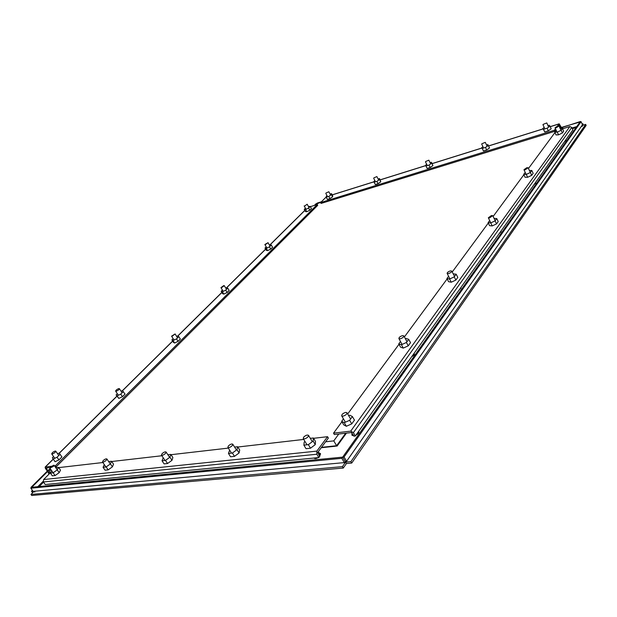 <?xml version="1.0" encoding="UTF-8"?>
<svg xmlns="http://www.w3.org/2000/svg" width="617" height="617" viewBox="0 0 617 617"><rect width="100%" height="100%" fill="white"/><g stroke="black" fill="none" stroke-linecap="round" stroke-linejoin="round"><path stroke-width="0.93" d="M556.372 127.719L555.061 127.75L557.683 125.953L559.002 125.922L556.372 127.719M565.064 140.915L565.82 139.858L566.044 140.337L564.339 141.949M543.076 124.41L546.785 122.945L543.076 124.41M525.291 169.737L523.964 169.706L526.779 167.716L528.106 167.747L525.291 169.737M534.708 183.635L535.564 182.424L535.787 182.902L533.921 184.738M489.667 217.87L488.332 217.778L491.387 215.557L492.721 215.649L489.667 217.87M499.94 232.555L500.927 231.167M499.099 233.735L501.151 231.614L500.927 231.159M304.837 205.893L307.189 204.235L304.837 205.893M265.518 244.517L264.863 244.502L268.04 242.689L265.518 244.517M221.58 287.669L220.955 287.638L223.67 285.617L224.295 285.656L221.58 287.669M319.112 455.439L319.606 453.857L318.31 451.69M303.603 437.214C305.585 435.286 307.22 434.661 308.508 435.34L308.145 436.682C306.163 438.618 304.528 439.25 303.24 438.571L303.603 437.214M313.583 438.301L327.534 436.697L328.36 438.078L317.701 452.508L319.691 456.403L320.37 453.796M319.321 455.786L320.262 453.456L319.082 452.986M314.863 457.953L315.511 457.891M314.092 458.076L314.092 458.076C314.77 458.809 316.074 458.67 318.025 457.644M481.846 143.753L485.286 142.357L481.846 143.753M228.336 446.014C230.195 444.255 231.676 443.654 232.771 444.194L232.324 445.543C230.457 447.302 228.976 447.911 227.881 447.371L228.336 446.014M239.095 465.419L239.666 465.365M238.494 465.48L241.987 465.133M448.443 273.578L447.124 273.408C447.209 272.436 448.32 271.596 450.441 270.886L451.767 271.056C451.683 272.028 450.572 272.876 448.443 273.578M459.727 289.134L460.876 287.514M458.824 290.399L461.107 287.908L460.891 287.491M172.166 336.211L171.58 336.149L175.105 333.959L172.166 336.211M425.645 161.515L428.846 160.173L425.645 161.515M162.009 453.765C163.775 452.161 165.125 451.575 166.073 452.006L165.541 453.356C163.775 454.96 162.425 455.547 161.477 455.115L162.009 453.765M172.313 471.997L172.814 471.951M171.858 472.044L174.981 471.735M400.186 338.802L398.891 338.54C398.96 337.345 400.178 336.373 402.539 335.625L403.842 335.879C403.765 337.083 402.546 338.054 400.186 338.802M412.688 355.315L414.046 353.41M411.716 356.68C413.645 355.593 414.493 354.598 414.277 353.695L414.092 353.348M116.166 391.217L115.634 391.124C115.88 390.137 116.96 389.288 118.85 388.579L119.39 388.671C119.143 389.659 118.063 390.507 116.166 391.217M373.879 177.873L376.871 176.585L373.879 177.873M103.132 460.644C104.797 459.164 106.047 458.601 106.88 458.955L106.271 460.282C104.605 461.763 103.347 462.326 102.522 461.971L103.132 460.644M113.004 477.843L113.451 477.797M112.649 477.882L115.472 477.604M351.405 432.556L353.202 434.854M342.921 416.19L341.679 415.85C341.725 414.339 343.075 413.189 345.728 412.395L346.978 412.734C346.931 414.246 345.582 415.395 342.921 416.19M352.114 435.124L353.826 435.934M352.014 433.604L351.867 434.869L353.479 435.332M356.935 433.766L358.546 431.491M355.87 435.263C358.115 433.967 359.086 432.748 358.786 431.599L358.616 431.399M52.19 454.05L51.72 453.942C52.013 452.762 53.201 451.791 55.268 451.027L55.746 451.143C55.453 452.323 54.273 453.287 52.19 454.05M326.031 192.99L328.853 191.756L326.031 192.99M50.509 466.799L53.987 465.172L53.324 466.467L49.838 468.095L50.509 466.799M59.98 483.072L60.389 483.026M59.702 483.096L62.278 482.841M548.012 125.66L549.315 125.251L549.994 126.153L547.102 128.182L543.546 129.292L542.883 128.382L544.209 127.457M549.994 126.153L551.189 128.799L548.297 130.827L547.102 128.182M542.883 128.382L544.742 131.938L543.546 129.292M548.297 130.827L544.742 131.938M556.241 130.388L554.783 132.215L556.002 134.922L558.547 134.83L562.388 132.971L563.653 131.213L562.442 128.498L560.197 128.606M562.388 132.971L561.169 130.249L562.442 128.498M558.547 134.83L557.321 132.107L561.169 130.249M554.783 132.215L557.321 132.107M525.206 172.367L523.702 174.38L525.028 177.226L527.628 177.287L531.707 175.336L533.15 173.338L531.831 170.485L529.363 170.446M531.707 175.336L530.373 172.475L531.831 170.485M527.628 177.287L526.293 174.426L530.373 172.475M523.702 174.38L526.293 174.426M489.682 220.531L488.109 222.66L489.574 225.66L492.212 225.93L496.554 223.886L498.22 221.588L496.762 218.572L494.04 218.364M496.554 223.886L495.089 220.871L496.762 218.572M492.212 225.93L490.746 222.914L495.089 220.871M488.109 222.66L490.746 222.914M305.43 208.207L304.243 209.379L305.446 211.562L306.796 211.708L309.803 210.227L311.438 208.6L310.235 206.417L308.438 206.494M309.803 210.227L308.6 208.037L310.235 206.417M306.796 211.708L305.592 209.525L308.6 208.037M304.243 209.379L305.592 209.525M266.228 246.877L265.009 248.08L266.305 250.348L267.608 250.625L270.755 249.091L272.575 247.278L271.279 245.003L269.374 245.026M270.755 249.091L269.452 246.815L271.279 245.003M267.608 250.625L266.305 248.358L269.452 246.815M265.009 248.08L266.305 248.358M222.421 290.083L221.179 291.309L222.59 293.669L223.832 294.108L227.125 292.512L229.169 290.484L227.758 288.116L226.508 287.692L225.737 288.07M227.125 292.512L225.706 290.144L227.758 288.116M223.832 294.108L222.413 291.748L225.706 290.144M221.179 291.309L222.413 291.748M310.305 438.34L313.39 437.985L313.135 441.055L308.353 444.656L303.88 445.15L304.189 442.065L304.983 441.463M313.135 441.055L315.264 444.61L310.498 448.22L308.353 444.656M313.39 437.985L315.511 441.525L315.264 444.61M303.88 445.15L306.017 448.698L310.498 448.22M486.528 144.972L487.877 144.548L488.317 145.473L485.486 147.432L482.224 148.45L481.808 147.517L482.957 146.715M488.317 145.473L489.512 147.987L486.682 149.954L485.486 147.432M487.877 144.548L489.512 147.987M482.224 148.45L483.427 150.964L486.682 149.954M234.583 447.07L237.614 446.723L236.99 449.639L232.393 453.032L228.46 453.464L229.64 450.155M236.99 449.639L239.08 452.963L234.499 456.349L232.393 453.032M237.614 446.723L239.704 450.024L239.08 452.963M228.46 453.464L230.565 456.773L234.499 456.349M448.59 276.269L446.939 278.506L448.567 281.676L451.235 282.216L455.87 280.064L457.806 277.388L456.187 274.21L453.194 273.848M455.87 280.064L454.243 276.879L456.187 274.21M451.235 282.216L449.6 279.038L454.243 276.879M446.939 278.506L449.6 279.038M173.161 338.671L171.904 339.913L173.446 342.373L174.588 343.021L178.051 341.355L180.357 339.065L178.814 336.597L177.657 335.98L176.67 336.45M178.051 341.355L176.501 338.887L178.814 336.597M174.588 343.021L173.038 340.545L176.501 338.887M171.904 339.913L173.038 340.545M430.103 162.687L431.484 162.256L431.723 163.204L428.946 165.101L425.946 166.035L425.73 165.078L426.733 164.392M431.723 163.204L432.918 165.603L430.142 167.5L428.946 165.101M431.484 162.256L432.918 165.603M425.946 166.035L427.141 168.433L430.142 167.5M167.886 454.76L170.84 454.421L169.922 457.205L165.503 460.398L162.024 460.783L163.243 457.791M169.922 457.205L171.973 460.321L167.562 463.514L165.503 460.398M170.84 454.421L172.883 457.521L171.973 460.321M162.024 460.783L164.083 463.884L167.562 463.514M400.502 341.502L398.775 343.846L400.603 347.201L403.263 348.104L408.246 345.836L410.529 342.69L408.709 339.319L406.025 338.463L405.392 338.748M408.246 345.836L406.418 342.466L408.709 339.319M403.263 348.104L401.428 344.733L406.418 342.466M398.775 343.846L401.428 344.733M117.353 393.715L116.096 394.957L118.803 398.428L122.451 396.7L125.066 394.093L122.351 390.654L121.094 391.247M122.451 396.7L120.739 394.116L123.369 391.517M118.803 398.428L117.091 395.844L120.739 394.116M116.096 394.957L117.091 395.844M378.128 179.007L379.532 178.568L379.594 179.532L376.871 181.375L374.11 182.239L374.064 181.259L374.935 180.673M379.594 179.532L380.782 181.822L378.067 183.665L376.871 181.375M379.532 178.568L380.782 181.822M374.11 182.239L375.306 184.522L378.067 183.665M108.677 461.585L111.538 461.254L110.412 463.915L106.155 466.938L103.054 467.285L104.296 464.562M110.412 463.915L112.417 466.845L108.168 469.869L106.155 466.938M111.538 461.254L113.536 464.177L112.417 466.845M103.054 467.285L105.067 470.2L108.168 469.869M343.453 418.889L341.671 421.311L343.746 424.874L346.353 426.27L351.736 423.887L354.459 420.123L352.392 416.544L349.762 415.202L348.682 415.681M351.736 423.887L349.654 420.3L352.392 416.544M346.353 426.27L344.263 422.691L349.654 420.3M341.671 421.311L344.263 422.691M53.594 456.603L52.36 457.822L55.075 461.724L58.924 459.935L61.931 456.942L59.201 453.063L57.62 453.803M58.924 459.935L57.026 457.236L60.042 454.251M53.17 459.025L57.026 457.236M330.11 194.085L331.522 193.645L331.429 194.617L328.768 196.407L326.208 197.201L326.316 196.221L327.064 195.72M331.429 194.617L332.609 196.808L329.956 198.597L328.768 196.407M331.522 193.645L332.702 195.828L332.609 196.808M326.208 197.201L327.396 199.391L329.956 198.597M55.761 467.686L58.538 467.37L57.234 469.907L53.139 472.784L50.363 473.085L51.635 470.64M57.234 469.907L59.193 472.676L55.098 475.553L49.838 468.095M58.538 467.37L60.489 470.123L59.193 472.676M50.363 473.085L52.322 475.846L55.098 475.553M336.319 445.759L337.106 446.045L335.154 446.176M344.764 463.313L341.81 458.323L30.85 488.201L33.133 491.363L34.853 492.042M582.232 126.446L582.471 124.804L581.091 121.672L344.055 456.996L347.016 461.986M31.282 487.769L30.989 487.361L47.663 470.771M314.362 205.422L316.043 203.749L320.979 202.214M582.471 124.804L346.584 461.285L345.181 461.408L345.481 461.655L344.348 462.603L33.133 491.363M315.086 205.199L317.231 203.062L321.442 201.759M559.866 127.866L580.52 121.85M30.989 487.361L31.768 487.283L50.332 468.804M341.81 458.323L342.651 457.135L31.768 487.283L30.85 488.201M317.161 204.242L316.768 203.525L317.161 204.242M581.091 121.672L580.019 122.004L342.659 457.135L345.181 461.408L342.651 457.135L344.055 456.996M560.012 128.197L580.366 121.51M320.724 202.469L318.133 203.278L316.706 204.697M50.972 469.699L48.072 472.599L50.771 472.298M325.614 441.787L333.774 440.885L338.779 434.021M561.84 128.529L562.488 127.642L560.097 128.382M321.519 447.34L336.627 445.721L333.774 440.885M48.072 472.599L49.105 474.049M562.488 127.642L562.951 128.683M336.627 445.721L345.674 433.227M555.493 128.714L554.359 130.249L320.616 202.584L326.231 196.962M558.871 125.814L559.665 125.097L560.76 127.549L561.123 127.056L559.179 123.832L557.498 126.015M320.616 202.584L321.079 203.433L554.83 131.29L554.359 130.249M554.83 131.29L555.963 129.755M559.85 127.827L560.76 127.549M58.708 467.609L102.9 462.526M111.716 461.516L161.893 455.747M171.017 454.698L228.344 448.104M237.8 447.017L303.757 439.427M319.691 456.403L318.842 457.559L45.234 484.522L43.414 481.977L43.606 479.548L50.687 472.468M327.534 436.697L316.868 451.112L43.606 479.548M318.842 457.559L316.845 454.235L316.868 451.112M310.366 206.656L317.238 204.528L317.701 205.376L56.147 466.845L55.245 466.953M49.892 467.57L46.105 468.033L47.91 470.74L47.131 470.833L45.365 468.349L45.141 467.084L51.072 466.298M317.238 204.528L55.399 465.789L56.147 466.845M54.497 465.897L55.399 465.789M47.91 470.74L50.139 468.527M355.338 436.003L353.394 432.664L571.766 127.426L572.877 129.932L355.338 436.003L353.965 436.165L351.528 432.54L334.36 434.538L333.542 433.149L341.934 421.766M347.687 413.953L399.006 344.271M404.413 336.936L447.148 278.915M452.246 271.989L488.294 223.045M493.122 216.482L523.872 174.742M528.461 168.503L554.938 132.562M353.394 432.664L350.711 431.136L333.542 433.149M571.766 127.426L569.869 126.547L562.573 128.799M33.202 492.196L32.246 492.281L31.49 491.24L32.392 490.338M582.371 124.58L582.934 123.778L583.127 125.189M582.564 125.367L585.695 124.403L586.15 125.444L351.736 463.051L346.438 463.537L343.276 468.056L31.722 495.49L30.966 494.441L33.627 491.772M32.948 491.101L31.49 491.24M343.276 468.056L342.435 466.637L30.966 494.441M346.438 463.537L345.597 462.118L342.435 466.637M345.597 462.118L350.896 461.632L351.736 463.051M585.695 124.403L350.896 461.632M582.132 124.025L582.934 123.778M572.329 128.698L576.093 127.542M39.172 486.566L43.552 482.178M337.106 446.045L346.43 433.134M321.226 447.734L335.1 446.261M572.028 128.012L576.802 126.547M37.791 486.705L43.128 481.353M332.201 194.903L374.087 181.799M380.219 179.886L425.853 165.611M432.17 163.628L482.039 148.034M488.564 145.99L543.13 128.922M550.241 126.701L559.025 123.955M43.414 481.977L316.845 454.235M45.411 466.961L53.278 459.187M59.309 453.217L116.945 396.237M122.482 390.762L172.675 341.139M177.812 336.057L221.881 292.489M226.67 287.753L265.657 249.206M270.138 244.779L304.837 210.466M569.869 126.547L350.711 431.136M557.028 132.123L555.061 127.75M560.976 130.341L559.002 125.922M548.66 127.094L546.785 122.945M544.85 128.884L542.975 124.734M526.162 174.426L523.964 169.706M530.319 172.505L528.106 167.747M490.823 222.876L488.332 217.778M495.189 220.732L492.721 215.649M306.04 209.31L304.166 205.908M309.048 207.597L307.189 204.235M266.906 248.065L264.863 244.502M270.053 246.214L268.04 242.689M223.192 291.363L220.955 287.638M226.508 289.358L224.295 285.656M312.31 441.679L308.508 435.34M320.616 454.05L320.262 453.456M306.996 444.811L303.24 438.571M487.152 146.283L485.286 142.357M483.589 148.026L481.715 144.116M236.458 450.032L232.771 444.194M231.522 453.125L227.881 447.371M449.932 278.884L447.124 273.408M454.536 276.47L451.767 271.056M174.04 340.067L171.58 336.149M177.549 337.854L175.105 333.959M430.705 163.898L428.846 160.173M427.342 165.603L425.483 161.893M169.636 457.413L166.073 452.006M165.009 460.452L161.477 455.115M402.091 344.433L398.891 338.54M406.981 341.687L403.842 335.879M118.364 395.242L115.634 391.124M122.104 392.774L119.39 388.671M378.715 180.125L376.871 176.585M375.522 181.791L373.686 178.274M110.312 463.984L106.88 458.955M105.947 466.961L102.522 461.971M345.381 422.198L341.679 415.85M352.214 435.463L351.867 434.869M350.61 418.997L346.978 412.734M54.774 458.277L51.72 453.942M58.792 455.477L55.746 451.143M330.673 195.126L328.853 191.756M327.627 196.761L325.815 193.406M57.281 469.83L53.987 465.172M332.17 194.849L374.087 181.737M380.188 179.832L425.838 165.549M432.147 163.574L482.008 147.972M488.541 145.928L543.099 128.86M550.21 126.639L559.179 123.832M45.141 467.084L53.216 459.094M59.247 453.133L116.883 396.153M122.405 390.7L172.621 341.054M177.727 336.01L221.835 292.404M226.578 287.723L265.611 249.137M270.038 244.756L304.798 210.397"/></g></svg>

